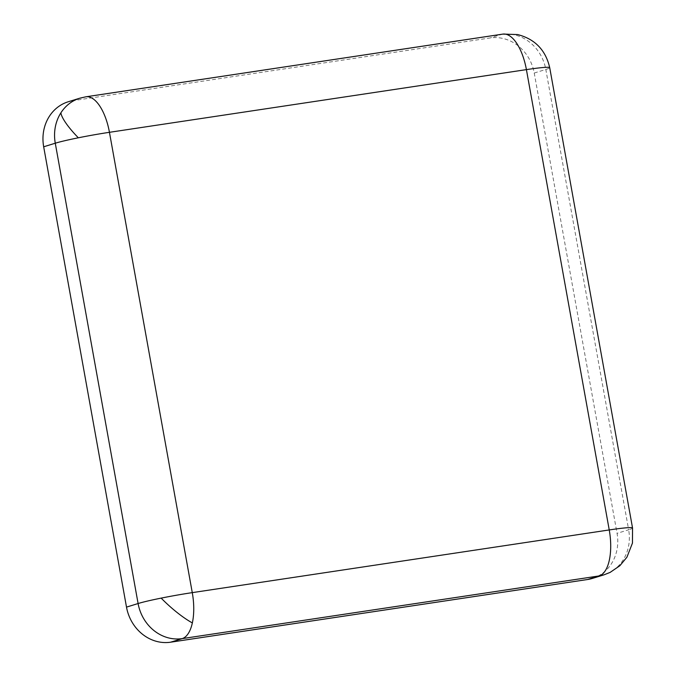 <?xml version="1.0" encoding="UTF-8"?>
<svg xmlns="http://www.w3.org/2000/svg" width="676" height="676" viewBox="0 0 676 676"><rect width="100%" height="100%" fill="white"/><g stroke="black" fill="none" stroke-linecap="round" stroke-linejoin="round"><path stroke-width="0.51" stroke-dasharray="3.38 2.54" d="M79.861 98.181A41.346 37.121 -107.2 0 1 84.753 97.065L73.16 100.639A41.346 37.121 72.8 0 0 68.276 101.755M592.463 578.394A41.346 37.121 72.8 0 0 617.053 533.356L534.234 73.033A41.346 37.121 72.8 0 0 490.134 37.949L73.16 100.639M632.542 527.99A41.346 2.45 -10.2 0 1 628.646 529.781A41.346 37.121 -107.2 0 1 604.057 574.811M85.911 96.795A41.346 18.024 -98.6 0 0 84.753 97.065L501.719 34.375A41.346 37.121 -107.2 0 1 545.819 69.459A41.346 2.45 169.8 0 0 549.715 67.668M534.234 73.033L545.819 69.459L628.646 529.781L617.053 533.356M502.885 34.104A41.346 18.024 -98.6 0 0 501.719 34.375L490.134 37.949"/><path stroke-width="1.01" d="M161.158 598.116A41.346 9.608 42.3 0 0 192.347 622.926A41.346 18.024 81.4 0 1 182.19 638.617L599.164 575.927A41.346 18.024 81.4 0 0 609.313 560.235A41.346 18.024 81.4 0 0 609.237 529.942A41.346 2.45 -10.2 0 1 632.542 527.99L549.715 67.668A41.346 2.45 169.8 0 0 526.41 69.62L609.237 529.942L192.271 592.632A41.346 2.45 169.8 0 0 161.158 598.116A41.346 2.45 169.8 0 0 138.098 603.533L126.505 607.116A41.346 37.121 72.8 0 0 170.606 642.2L587.571 579.509A41.346 37.121 72.8 0 0 592.463 578.394L604.057 574.811A41.346 37.121 -107.2 0 1 599.164 575.927L587.571 579.509M60.874 112.867A41.346 37.121 -107.2 0 1 79.861 98.181L85.911 96.795A41.346 18.024 -98.6 0 1 109.444 132.31A41.346 2.45 169.8 0 0 78.34 137.794A41.346 2.45 169.8 0 0 55.271 143.211A41.346 37.121 -107.2 0 1 60.874 112.867A41.346 9.608 42.3 0 0 78.34 137.794M79.861 98.181L68.276 101.755A41.346 37.121 72.8 0 0 43.678 146.793L126.505 607.116M170.606 642.2L182.19 638.617A41.346 37.121 -107.2 0 1 138.098 603.533L55.271 143.211L43.678 146.793M549.715 67.668C545.65 50.092 534.97 39.056 517.664 34.56L502.885 34.104A41.346 18.024 -98.6 0 1 526.41 69.62L109.444 132.31L192.271 592.632A41.346 18.024 81.4 0 1 192.347 622.926M604.057 574.811L610.132 572.395L619.841 565.744L626.931 557.193L632.466 543.056L632.542 527.99M502.885 34.104L85.911 96.795"/></g></svg>
